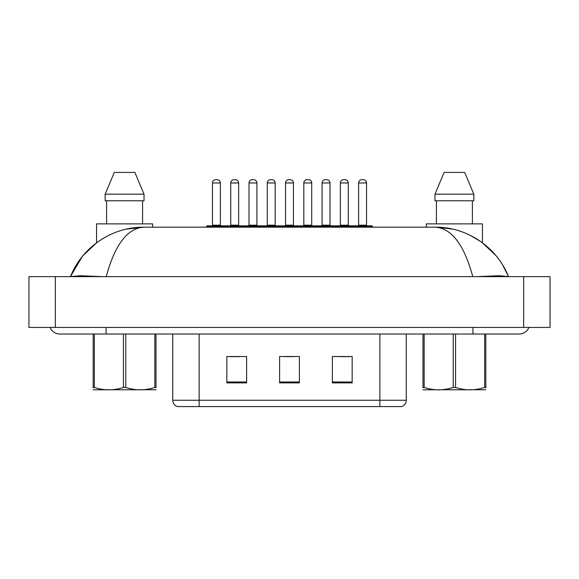 <?xml version="1.0" encoding="UTF-8"?>
<svg xmlns="http://www.w3.org/2000/svg" width="579" height="579" viewBox="0 0 579 579"><rect width="100%" height="100%" fill="white"/><g stroke="black" fill="none" stroke-linecap="round" stroke-linejoin="round"><path stroke-width="0.87" d="M368.005 406.581L379.867 406.581L379.867 400.248L406.255 400.248C406.067 403.411 404.489 405.524 401.5 406.581L177.5 406.581A6.593 6.593 0 0 1 172.745 400.248L172.745 334.025M352.162 382.9L352.162 356.519L332.375 356.519L332.375 382.9L352.162 382.9M246.625 382.9L246.625 356.519L226.838 356.519L226.838 382.9L246.625 382.9M299.394 382.9L299.394 356.519L279.606 356.519L279.606 382.9L299.394 382.9M229.74 356.65L239.634 356.65M339.366 356.65L349.26 356.65M284.55 356.65L294.45 356.65M352.691 227.163L352.691 226.505A0.659 0.659 0 0 1 353.349 225.846L371.819 225.846A0.659 0.659 0 0 1 372.478 226.505L206.522 226.505A0.659 0.659 0 0 1 207.181 225.846L225.651 225.846A0.659 0.659 0 0 1 226.309 226.505L226.309 227.163M220.375 182.971L212.457 182.971A3.3 3.3 0 0 1 215.757 179.671L217.074 179.671A3.3 3.3 0 0 1 220.375 182.971L220.375 225.188A0.659 0.659 0 0 0 221.033 225.846M212.457 182.971L212.457 225.188A0.659 0.659 0 0 1 211.798 225.846M206.522 226.505L206.522 227.163L152.632 227.163L152.632 223.87L96.563 223.87L96.563 242.818L82.963 255.701M244.577 226.505A0.659 0.659 0 0 0 243.918 225.846L225.448 225.846M230.724 182.971A3.3 3.3 0 0 1 234.025 179.671L235.342 179.671A3.3 3.3 0 0 1 238.642 182.971L230.724 182.971L230.724 225.188A0.659 0.659 0 0 1 230.066 225.846M238.642 182.971L238.642 225.188A0.659 0.659 0 0 0 239.301 225.846M50.105 327.432A10.552 10.552 0 0 0 59.883 334.025A10.552 10.552 0 0 1 50.105 327.432A10.552 10.552 0 0 0 59.883 334.025L519.117 334.025A10.552 10.552 0 0 0 528.895 327.432A10.552 10.552 0 0 1 519.117 334.025A10.552 10.552 0 0 0 528.895 327.432A10.552 10.552 0 0 1 519.117 334.025M495.957 255.607L482.437 242.818L482.437 223.87L426.368 223.87L426.368 227.163L372.478 227.163L372.478 226.505M472.775 276.639C464.148 244.758 451.613 228.264 435.184 227.163L143.816 227.163C127.38 228.271 114.845 244.765 106.225 276.639M55.338 276.639L550.05 276.639L550.05 327.432L28.95 327.432L28.95 276.639L55.338 276.639L55.338 327.432M102.686 276.639L80.155 275.734L70.464 276.581C83.036 245.351 113.788 226.852 143.816 227.163L126.215 229.146M435.184 227.163C465.219 226.859 495.885 245.293 508.536 276.581L498.953 275.727L476.597 276.639M482.394 242.789L481.583 242.196M480.418 241.371L469.902 235.183M452.597 229.11L437.022 227.185M506.48 271.949L508.536 276.581L502.558 264.777M107.419 236.029L100.717 239.93M82.167 256.678L70.464 276.581L72.52 271.949M243.064 227.163L243.064 226.505A0.659 0.659 0 0 1 243.723 225.846L262.193 225.846A0.659 0.659 0 0 1 262.852 226.505L262.852 227.163M256.917 182.971L248.999 182.971A3.3 3.3 0 0 1 252.299 179.671L253.616 179.671A3.3 3.3 0 0 1 256.917 182.971L256.917 225.188A0.659 0.659 0 0 0 257.575 225.846M248.999 182.971L248.999 225.188A0.659 0.659 0 0 1 248.34 225.846M279.606 227.163L279.606 226.505A0.659 0.659 0 0 1 280.265 225.846L298.735 225.846A0.659 0.659 0 0 1 299.394 226.505L299.394 227.163M293.459 182.971L285.541 182.971A3.3 3.3 0 0 1 288.841 179.671L290.159 179.671A3.3 3.3 0 0 1 293.459 182.971L293.459 225.188A0.659 0.659 0 0 0 294.118 225.846M285.541 182.971L285.541 225.188A0.659 0.659 0 0 1 284.882 225.846M316.148 227.163L316.148 226.505A0.659 0.659 0 0 1 316.807 225.846L335.277 225.846A0.659 0.659 0 0 1 335.936 226.505L335.936 227.163M330.001 182.971L322.083 182.971A3.3 3.3 0 0 1 325.384 179.671L326.701 179.671A3.3 3.3 0 0 1 330.001 182.971L330.001 225.188A0.659 0.659 0 0 0 330.66 225.846M322.083 182.971L322.083 225.188A0.659 0.659 0 0 1 321.425 225.846M366.543 182.971L358.625 182.971A3.3 3.3 0 0 1 361.926 179.671L363.243 179.671A3.3 3.3 0 0 1 366.543 182.971L366.543 225.188A0.659 0.659 0 0 0 367.202 225.846M358.625 182.971L358.625 225.188A0.659 0.659 0 0 1 357.967 225.846M281.126 226.505A0.659 0.659 0 0 0 280.46 225.846L261.99 225.846M267.274 182.971A3.3 3.3 0 0 1 270.567 179.671L271.891 179.671A3.3 3.3 0 0 1 275.184 182.971L267.274 182.971L267.274 225.188A0.659 0.659 0 0 1 266.608 225.846M275.184 182.971L275.184 225.188A0.659 0.659 0 0 0 275.843 225.846M317.668 226.505A0.659 0.659 0 0 0 317.01 225.846M298.54 225.846L316.807 225.846M303.816 182.971A3.3 3.3 0 0 1 307.109 179.671L308.433 179.671A3.3 3.3 0 0 1 311.726 182.971L303.816 182.971L303.816 225.188A0.659 0.659 0 0 1 303.157 225.846M311.726 182.971L311.726 225.188A0.659 0.659 0 0 0 312.392 225.846M354.21 226.505A0.659 0.659 0 0 0 353.552 225.846L335.082 225.846M340.358 182.971A3.3 3.3 0 0 1 343.658 179.671L344.975 179.671A3.3 3.3 0 0 1 348.276 182.971L340.358 182.971L340.358 225.188A0.659 0.659 0 0 1 339.699 225.846M348.276 182.971L348.276 225.188A0.659 0.659 0 0 0 348.934 225.846M142.586 200.783L142.586 223.87L142.586 200.783M134.893 172.419L144.026 194.182L105.161 194.182L105.161 200.783L144.026 200.783L144.026 194.182L134.893 172.419L114.295 172.419L105.161 194.182M106.608 200.783L106.608 223.87M464.705 172.419L473.839 194.182L473.839 200.783L434.974 200.783L434.974 194.182L473.839 194.182L464.705 172.419L444.107 172.419L434.974 194.182M436.414 200.783L436.414 223.87M472.392 223.87L472.392 200.783M473.839 200.783L473.839 194.182M156.012 389.747L93.183 389.783M156.012 387.858L156.012 387.423C156.012 390.622 156.012 390.622 156.012 387.423L154.839 387.423L154.839 334.025M125.759 334.025L125.759 387.423C135.414 390.622 145.112 390.622 154.839 387.423M125.759 387.423L123.428 387.423L123.428 334.025M156.012 334.025L156.012 387.423M94.348 334.025L94.348 387.423L93.183 387.423L93.183 334.025M94.348 387.423C104.003 390.622 113.694 390.622 123.428 387.423M93.183 387.423C93.183 390.622 93.183 390.622 93.183 387.423L93.183 387.858M485.817 389.747L422.988 389.783M485.817 387.858L485.817 387.423C485.817 390.622 485.817 390.622 485.817 387.423L484.652 387.423L484.652 334.025M455.572 334.025L455.572 387.423C465.226 390.622 474.918 390.622 484.652 387.423M455.572 387.423L453.241 387.423L453.241 334.025M485.817 334.025L485.817 387.423M424.161 334.025L424.161 387.423L422.988 387.423L422.988 334.025M424.161 387.423C433.809 390.622 443.507 390.622 453.241 387.423M422.988 387.423C422.988 390.622 422.988 390.622 422.988 387.423L422.988 387.858M172.745 400.248L199.133 400.248L199.133 406.581M199.133 334.025L199.133 400.248L379.867 400.248L379.867 334.025M299.394 381.988L279.606 381.988M246.625 381.988L226.838 381.988M352.162 381.988L332.375 381.988M212.457 225.188L220.375 225.188M230.724 225.188L238.642 225.188M472.942 327.432L472.942 334.025M106.058 327.432L106.058 334.025M523.662 276.639L523.662 327.432M248.999 225.188L256.917 225.188M285.541 225.188L293.459 225.188M322.083 225.188L330.001 225.188M358.625 225.188L366.543 225.188M267.274 225.188L275.184 225.188M303.816 225.188L311.726 225.188M340.358 225.188L348.276 225.188M406.255 400.248L406.255 334.025M508.536 276.581L506.524 272.036"/></g></svg>
